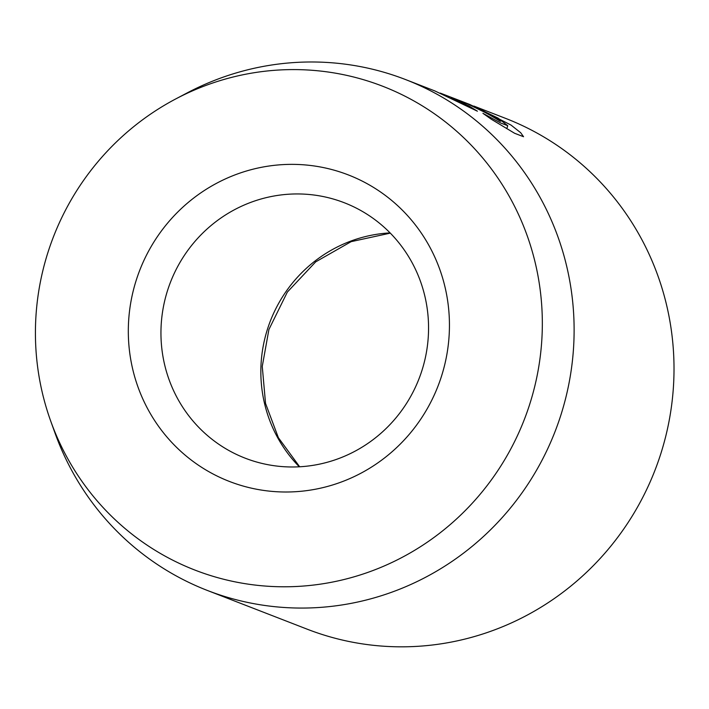 <?xml version="1.0" encoding="UTF-8"?>
<svg xmlns="http://www.w3.org/2000/svg" width="709" height="709" viewBox="0 0 709 709"><rect width="100%" height="100%" fill="white"/><g stroke="black" fill="none" stroke-linecap="round" stroke-linejoin="round"><path stroke-width="1.06" d="M175.779 98.914A259.494 252.537 -68.8 0 0 48.15 251.775A259.494 252.537 -68.8 0 0 50.747 421.181A259.494 252.537 -68.8 0 0 292.835 586.635A259.494 252.537 -68.8 0 0 529.605 404.591A259.494 252.537 -68.8 0 0 454.717 129.561A259.494 252.537 -68.8 0 0 175.779 98.914L187.096 92.95A273.993 266.637 111.2 0 1 405.619 79.585A273.993 266.637 111.2 0 1 560.677 415.704A273.993 266.637 111.2 0 1 207.4 590.464L307.289 629.22A273.993 266.637 111.2 0 0 660.575 454.46A273.993 266.637 111.2 0 0 505.517 118.35L473.86 106.066L511.065 125.103L520.672 132.698L523.552 136.722L514.592 133.265L491.275 119.218L482.935 113.325L500.962 123.127L507.741 125.697L498.046 118.093L469.845 104.507L460.735 100.97M440.245 93.092L459.955 100.669L481.898 110.134C496.176 117.632 502.194 121.292 499.96 121.106A273.993 266.637 -68.8 0 0 484.07 111.951L484.291 112.066M484.07 111.951L467.78 104.028L451.163 97.576L468.853 105.933L477.396 111.189L434.874 90.938L405.619 79.585M441.379 376.594A164.391 159.986 111.2 0 1 238.632 484.69A164.391 159.986 111.2 0 1 136.376 279.78A164.391 159.986 111.2 0 1 339.124 171.675A164.391 159.986 111.2 0 1 441.379 376.594M167.67 290.123A136.997 133.319 -68.8 0 0 245.199 458.182A136.997 133.319 -68.8 0 0 421.837 370.807A136.997 133.319 -68.8 0 0 344.308 202.747A136.997 133.319 -68.8 0 0 167.67 290.123M500.687 121.239L499.96 121.106M207.4 590.464A273.993 266.637 111.2 0 1 55.072 433.208L50.747 421.181M468.684 106.465L468.853 105.933M299.322 466.797A136.997 133.319 111.2 0 1 267.568 328.887A136.997 133.319 111.2 0 1 390.083 232.898M506.802 128.639L507.75 125.697M390.313 233.128L351.141 241.654L315.7 261.86L287.358 292.064L268.906 329.499L262.259 366.402L265.538 403.403L278.371 437.692L299.659 466.779"/></g></svg>
